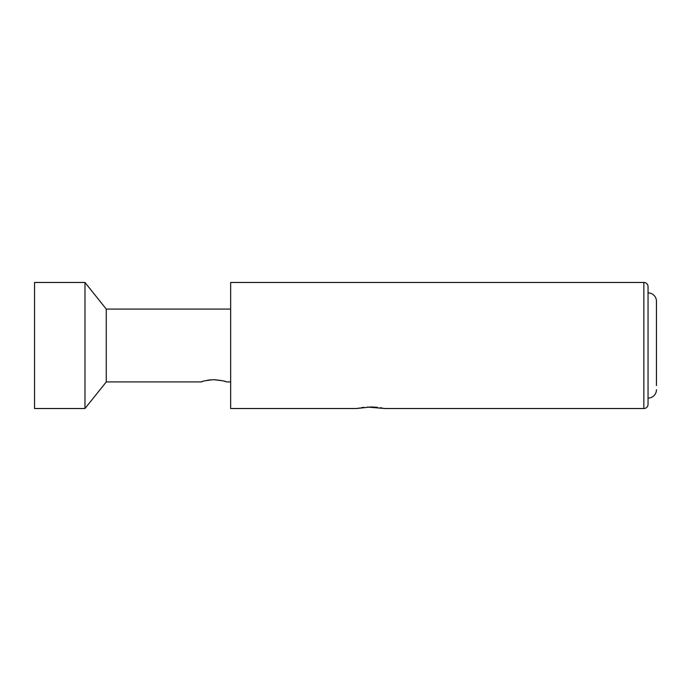 <?xml version="1.0" encoding="UTF-8"?>
<svg xmlns="http://www.w3.org/2000/svg" width="691" height="691" viewBox="0 0 691 691"><rect width="100%" height="100%" fill="white"/><g stroke="black" fill="none" stroke-linecap="round" stroke-linejoin="round"><path stroke-width="1.04" d="M34.55 282.472L34.55 408.528L84.976 408.528L84.976 282.472L34.55 282.472M230.647 309.084L106.267 309.084L84.976 282.472M106.267 309.084L106.267 381.916L84.976 408.528M230.647 381.916L226.441 381.916C225.689 381.19 221.491 380.439 213.839 379.67C206.177 380.439 201.971 381.19 201.228 381.916L106.267 381.916M201.228 381.916L202.757 381.415M207.55 380.24L210.85 379.8M213.839 379.67L222.727 380.801M224.273 381.225L225.447 381.587M648.046 286.67L648.046 404.33L648.046 286.67A4.198 4.198 0 0 0 643.848 282.472L230.647 282.472L230.647 408.528L356.703 408.528L370.713 406.956L377.398 407.319M648.046 404.33A4.198 4.198 0 0 1 643.848 408.528L384.723 408.528L367.439 407.042M357.532 408.355L359.095 408.044M361.212 407.681L363.993 407.319M380.266 407.69L382.417 408.061M383.946 408.364L384.723 408.528M656.45 385.5L656.45 301.293A8.404 8.404 0 0 0 648.046 292.889M656.45 389.707A8.404 8.404 0 0 1 648.046 398.111M656.45 301.293L656.45 305.5M643.848 408.528L643.848 282.472"/></g></svg>
